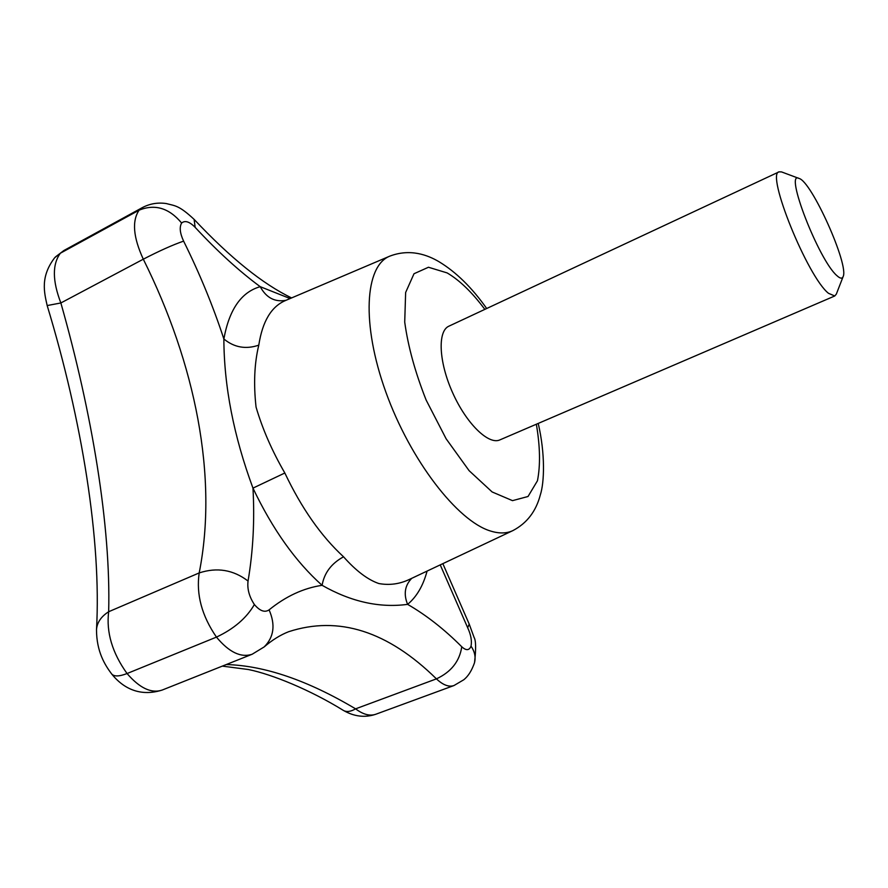 <?xml version="1.0" encoding="UTF-8"?>
<svg xmlns="http://www.w3.org/2000/svg" width="888" height="888" viewBox="0 0 888 888"><rect width="100%" height="100%" fill="white"/><g stroke="black" fill="none" stroke-linecap="round" stroke-linejoin="round"><path stroke-width="1.33" d="M834.753 295.981L499.889 439.893C488.6 445.199 466.4 423.632 452.658 392.785C438.761 362.004 437.418 331.08 448.895 326.174L779.087 171.85C765.567 173.082 807.592 276.989 828.493 293.306L834.753 295.981L836.33 294.106L843.123 276.623C849.261 265.301 811.643 181.418 799.1 178.466C783.738 169.786 818.803 260.473 836.962 275.691C840.148 278.61 842.19 278.921 843.123 276.623M799.1 178.466L781.54 171.917L779.087 171.85M55.378 256.987L63.925 250.494L54.712 257.698C40.171 276.812 44.189 292.296 47.175 305.561C82.073 420.535 101.51 540.703 96.503 629.603L96.503 629.603C96.515 651.637 104.928 665.012 111.633 673.925L111.688 673.992C118.681 682.728 134.998 698.623 162.138 690.076L252.17 654.234C240.937 657.964 229.037 652.258 216.461 637.107C233.91 628.904 246.553 618.037 254.379 604.528C249.206 596.681 247.097 588.855 248.052 581.041C253.113 551.215 254.756 520.246 252.969 488.123L284.837 473.004C272.061 450.949 262.459 428.971 256.055 407.081C253.48 383.894 254.39 363.259 258.785 345.155C262.437 321.5 271.262 306.66 285.27 300.621L389.821 256.133C364.89 265.812 361.172 323.809 385.847 392.052C410.3 460.284 457.531 521.212 490.542 531.024C499.156 533.71 506.604 533.566 512.909 530.591L409.368 579.442C399.589 584.082 389.432 585.447 378.876 583.549C367.787 579.764 356.01 570.851 343.545 556.798C331.379 563.447 324.231 572.96 322.1 585.314C295.615 561.693 272.572 529.292 252.969 488.123C233.755 436.175 224.054 386.458 223.865 338.983C234.232 347.508 245.876 349.561 258.785 345.155M96.503 629.603C97.07 622.51 101.11 616.55 108.658 611.732C110.956 526.651 92.174 413.142 60.861 302.963L143.301 259.196C133.222 237.274 131.824 220.934 139.105 210.179L60.373 253.213C52.226 264.28 52.381 280.863 60.861 302.963L47.175 305.561M139.105 210.179C154.934 203.741 169.109 208.025 181.629 223.032C184.993 220.18 189.499 221.612 195.149 227.35L194.117 219.38C178.677 204.995 175.069 205.949 166.289 203.552C157.831 202.32 149.883 203.652 142.424 207.57L139.105 210.179M411.743 578.321C404.828 585.436 403.441 594.116 407.603 604.362C379.531 608.136 351.026 601.775 322.1 585.314C303.518 588.1 285.836 596.281 269.086 609.867C264.802 612.798 259.895 611.011 254.379 604.528M226.274 664.546C264.646 665.623 307.748 680.386 355.589 708.846C363.092 714.485 369.796 716.294 375.724 714.274L453.957 685.547C448.851 687.268 443.012 685.048 436.43 678.865C451.182 671.961 459.618 661.26 461.771 646.775C444.278 629.237 426.218 615.095 407.603 604.362C416.683 596.814 423.176 585.714 427.084 571.084M269.086 609.867C275.602 624.786 273.959 637.14 264.169 646.919C272.228 640.015 280.364 634.953 288.6 631.723C338.572 615.428 387.845 631.146 436.43 678.865L355.589 708.846C350.649 711.71 346.575 712.231 343.39 710.422C310.167 689.832 271.817 674.247 248.385 669.519L222.333 666.122M453.957 685.547L463.802 679.753C465.701 678.121 470.385 674.347 474.392 663.07L474.558 662.47C475.857 656.998 474.692 651.548 471.04 646.131C469.253 650.56 466.167 650.771 461.771 646.775M181.629 223.032C179.265 227.162 179.931 233.189 183.605 241.125C172.76 244.877 159.329 250.893 143.301 259.196C195.349 363.68 218.259 476.889 199.19 572.927C196.059 594.416 201.809 615.806 216.461 637.107L127.062 673.537C119.281 676.545 114.163 676.7 111.688 673.992M248.052 581.041C233.355 569.785 217.061 567.088 199.19 572.927L108.658 611.732C106.138 632.323 112.277 652.924 127.062 673.537C139.66 688.145 151.349 693.661 162.138 690.076M183.605 241.125C199.622 273.382 213.042 306.005 223.865 338.983C229.215 309.479 241.336 292.041 260.217 286.68L290.11 298.557M195.149 227.35C217.46 251.371 239.15 271.151 260.217 286.68C266.267 297.802 274.869 302.342 286.014 300.299M536.352 424.22C540.137 446.442 540.503 465.29 537.451 480.763L528.038 496.492L512.487 500.643L492.141 491.963L469.108 470.673L446.131 438.794L426.151 400.088C415.184 372.383 408.036 346.387 404.717 322.089L405.638 292.496L414.008 273.737L428.471 267.244L447.108 272.905C459.529 280.164 472.116 292.319 484.848 309.379M343.545 556.798C321.123 536.152 301.554 508.214 284.837 473.004M442.846 563.647L469.208 624.086L467.676 627.727L440.237 564.879M467.676 627.727C470.906 634.687 472.028 640.825 471.04 646.131M63.925 250.494L142.424 207.57M264.169 646.919L252.17 654.234M486.691 308.513C471.905 287.568 455.977 271.95 438.927 261.671C427.783 255.1 410.312 248.318 389.821 256.133M512.909 530.591C526.884 523.243 536.008 511.377 540.293 494.993C544.411 482.528 545.332 453.801 538.217 423.421M375.724 714.274C364.979 717.904 354.201 716.616 343.39 710.422M291.608 297.924C262.859 284.093 230.369 257.92 194.117 219.38M474.558 662.47C476.101 648.828 475.946 640.481 474.092 637.418L469.208 624.086"/></g></svg>
